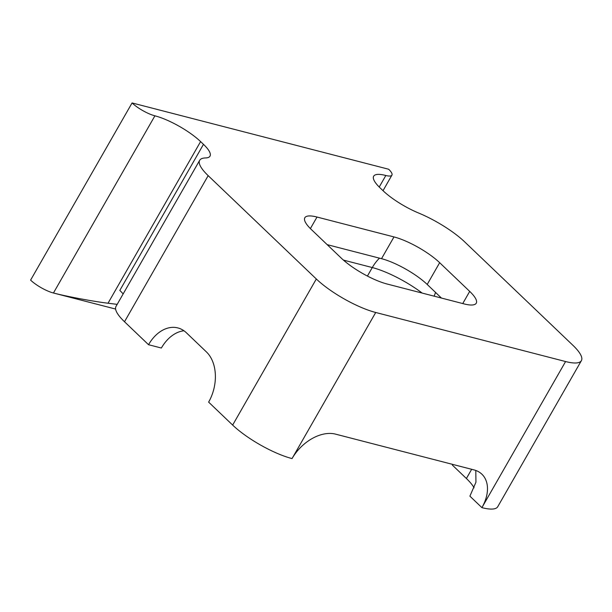<?xml version="1.0" encoding="UTF-8"?>
<svg xmlns="http://www.w3.org/2000/svg" width="612" height="612" viewBox="0 0 612 612"><rect width="100%" height="100%" fill="white"/><g stroke="black" fill="none" stroke-linecap="round" stroke-linejoin="round"><path stroke-width="0.92" d="M132.07 102.938L30.6 280.12A18.551 4.827 29.8 0 0 53.443 293.003C66.83 296.506 92.856 301.379 108.026 303.223L200.598 141.586A37.102 9.654 29.8 0 0 154.912 115.821A18.551 4.827 -150.2 0 1 132.07 102.938L388.651 169.241A18.551 4.827 -150.2 0 1 391.917 175.139A18.551 4.827 -150.2 0 1 385.835 175.491A37.102 9.654 29.8 0 0 373.672 176.187A37.102 9.654 29.8 0 0 380.205 187.999L383.081 190.745A37.102 9.654 29.8 0 0 418.593 213.014A48.226 12.554 -150.2 0 1 464.76 241.954L572.901 345.29A48.226 12.554 -150.2 0 1 581.4 360.636A48.226 12.554 -150.2 0 1 565.587 361.547L481.912 507.639L469.901 496.156L475.952 482.187L475.792 470.46M200.598 141.586L203.475 144.333L119.807 290.432A37.102 9.654 -150.2 0 1 123.142 293.944M565.587 361.547L375.714 312.48A48.226 12.554 -150.2 0 1 316.32 278.988L208.172 175.652A48.226 12.554 -150.2 0 1 199.68 160.306A48.226 12.554 -150.2 0 1 205.517 157.95A37.102 9.654 29.8 0 0 210.008 156.144A37.102 9.654 29.8 0 0 203.475 144.333M439.661 262.693A37.102 9.654 29.8 0 0 393.983 236.928L317.001 217.038A37.102 9.654 29.8 0 0 304.837 217.734A37.102 9.654 29.8 0 0 311.37 229.546L341.412 258.249A37.102 9.654 29.8 0 0 387.098 284.014L464.072 303.904A37.102 9.654 29.8 0 0 476.243 303.208A37.102 9.654 29.8 0 0 469.702 291.396L439.661 262.693L427.207 284.45A37.102 9.654 29.8 0 0 381.521 258.685L327.183 244.647M108.026 303.223L117.175 304.363M115.607 309.06L53.443 293.003L154.912 115.821M183.952 330.771A37.102 25.964 -75.5 0 0 161.369 348.029L148.54 344.709A37.102 25.964 104.5 0 1 177.847 327.925A37.102 25.964 104.5 0 1 186.369 332.76L206.397 351.9A37.102 25.964 104.5 0 1 208.623 402.115L232.652 425.08A48.226 12.554 -150.2 0 0 292.046 458.579A37.102 24.679 -46.3 0 1 335.506 434.122L474.055 469.924A37.102 24.679 -46.3 0 1 481.889 474.185A37.102 24.679 -46.3 0 1 481.912 507.639A48.226 12.554 -150.2 0 0 497.732 506.728L581.4 360.636M452.758 464.424A37.102 25.964 104.5 0 1 452.375 465.105L466.39 478.5A48.226 12.554 29.8 0 1 474.055 487.787M148.54 344.709L124.504 321.751A48.226 12.554 -150.2 0 1 116.012 306.398L199.68 160.306M441.436 298.052L427.207 284.45M379.226 187.035L385.835 175.491M316.32 278.988L232.652 425.08M208.172 175.652L124.504 321.751M471.661 469.305L466.39 478.5M435.53 292.414A37.102 24.679 -46.3 0 1 434.122 296.162M379.494 258.165A37.102 25.964 -75.5 0 0 372.287 267.551A48.226 12.554 -150.2 0 1 422.181 293.079M343.439 260.1L372.287 267.551L367.414 276.058M469.702 291.396L462.741 303.56M317.001 217.038L310.391 228.582M393.983 236.928L381.521 258.685M375.714 312.48L292.046 458.579M391.917 175.139L383.02 190.684"/></g></svg>
